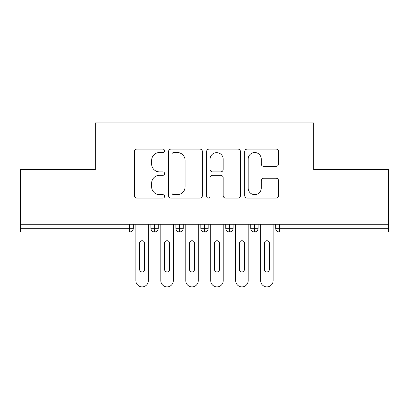 <?xml version="1.0" encoding="UTF-8"?>
<svg xmlns="http://www.w3.org/2000/svg" width="409" height="409" viewBox="0 0 409 409"><rect width="100%" height="100%" fill="white"/><g stroke="black" fill="none" stroke-linecap="round" stroke-linejoin="round"><path stroke-width="0.61" d="M164.571 150.819A1.713 1.713 0 0 0 162.859 149.101L136.831 149.101A2.449 2.449 0 0 0 134.382 151.55L134.382 195.645A2.449 2.449 0 0 0 136.831 198.094L162.859 198.094A1.713 1.713 0 0 0 164.571 196.381A1.713 1.713 0 0 0 162.859 194.664L159.49 194.664A7.837 7.837 0 0 1 151.652 186.826L151.652 183.15A7.837 7.837 0 0 1 159.49 175.313L162.859 175.313A1.713 1.713 0 0 0 164.571 173.6A1.713 1.713 0 0 0 162.859 171.882L159.49 171.882A7.837 7.837 0 0 1 151.652 164.045L151.652 160.369A7.837 7.837 0 0 1 159.49 152.531L162.859 152.531A1.713 1.713 0 0 0 164.571 150.819M276.09 166.371A2.449 2.449 0 0 0 278.539 163.922L278.539 151.55A2.449 2.449 0 0 0 276.09 149.101L247.184 149.101A2.449 2.449 0 0 0 244.735 151.55L244.735 195.645A2.449 2.449 0 0 0 247.184 198.094L276.09 198.094A2.449 2.449 0 0 0 278.539 195.645L278.539 180.701A2.449 2.449 0 0 0 276.09 178.252L263.718 178.252A2.449 2.449 0 0 0 261.269 180.701L261.269 188.114A6.554 6.554 0 0 1 254.715 194.664A6.554 6.554 0 0 1 248.166 188.114L248.166 159.086A6.554 6.554 0 0 1 254.715 152.531A6.554 6.554 0 0 1 261.269 159.086L261.269 163.922A2.449 2.449 0 0 0 263.718 166.371L276.09 166.371M20.45 224.26L388.55 224.26L388.55 169.607L313.683 169.607L313.683 122.935L95.317 122.935L95.317 169.607L20.45 169.607L20.45 228.253L129.571 228.253L129.571 224.26M202.358 151.55A2.449 2.449 0 0 0 199.909 149.101L171.003 149.101A2.449 2.449 0 0 0 168.554 151.55L168.554 195.645A2.449 2.449 0 0 0 171.003 198.094L199.909 198.094A2.449 2.449 0 0 0 202.358 195.645L202.358 151.55M209.091 149.101L237.997 149.101A2.449 2.449 0 0 1 240.446 151.55L240.446 195.645A2.449 2.449 0 0 1 237.997 198.094L225.63 198.094A2.449 2.449 0 0 1 223.176 195.645L223.176 177.762A2.449 2.449 0 0 0 220.727 175.313L212.522 175.313A2.449 2.449 0 0 0 210.073 177.762L210.073 196.381A1.713 1.713 0 0 1 208.36 198.094A1.713 1.713 0 0 1 206.642 196.381L206.642 151.55A2.449 2.449 0 0 1 209.091 149.101M133.314 224.26L133.314 228.253A3.742 3.742 0 0 1 129.571 231.995L20.45 231.995L20.45 228.253M388.55 224.26L388.55 231.995L279.429 231.995A3.742 3.742 0 0 1 275.686 228.253L275.686 224.26L275.686 228.253A3.742 3.742 0 0 0 279.429 231.995L279.429 228.253L388.55 228.253M154.648 231.995A3.742 3.742 0 0 1 150.906 228.253L150.906 224.26L150.906 228.253A3.742 3.742 0 0 0 154.648 231.995A3.742 3.742 0 0 0 158.268 228.253L158.268 224.26L158.268 228.253A3.742 3.742 0 0 1 154.648 231.995L154.648 228.253L158.268 228.253M154.648 224.26L154.648 228.253L150.906 228.253M129.571 231.995A3.742 3.742 0 0 0 133.314 228.253A3.742 3.742 0 0 1 129.571 231.995L129.571 228.253L133.314 228.253M179.607 224.26L179.607 228.253L175.865 228.253L175.865 224.26L175.865 228.253A3.742 3.742 0 0 0 179.607 231.995A3.742 3.742 0 0 0 183.227 228.253L183.227 224.26L183.227 228.253A3.742 3.742 0 0 1 179.607 231.995A3.742 3.742 0 0 1 175.865 228.253A3.742 3.742 0 0 0 179.607 231.995L179.607 228.253L183.227 228.253M204.561 224.26L204.561 228.253L200.819 228.253L200.819 224.26L200.819 228.253A3.742 3.742 0 0 0 204.561 231.995A3.742 3.742 0 0 0 208.181 228.253L208.181 224.26L208.181 228.253A3.742 3.742 0 0 1 204.561 231.995A3.742 3.742 0 0 1 200.819 228.253A3.742 3.742 0 0 0 204.561 231.995L204.561 228.253L208.181 228.253M229.521 224.26L229.521 231.995A3.742 3.742 0 0 1 225.773 228.253L225.773 224.26L225.773 228.253A3.742 3.742 0 0 0 229.521 231.995A3.742 3.742 0 0 0 233.135 228.253L233.135 224.26M254.475 224.26L254.475 231.995A3.742 3.742 0 0 1 250.732 228.253A3.742 3.742 0 0 0 254.475 231.995A3.742 3.742 0 0 1 250.732 228.253L250.732 224.26M258.094 224.26L258.094 228.253A3.742 3.742 0 0 1 254.475 231.995A3.742 3.742 0 0 0 258.094 228.253L250.732 228.253M173.697 152.531A1.713 1.713 0 0 0 171.979 154.244L171.979 192.951A1.713 1.713 0 0 0 173.697 194.664L177.25 194.664A7.837 7.837 0 0 0 185.088 186.826L185.088 160.369A7.837 7.837 0 0 0 177.25 152.531L173.697 152.531M223.176 159.208A6.554 6.554 0 0 0 216.627 152.654A6.554 6.554 0 0 0 210.073 159.208L210.073 169.433A2.449 2.449 0 0 0 212.522 171.882L220.727 171.882A2.449 2.449 0 0 0 223.176 169.433L223.176 159.208M135.87 280.661L135.87 224.26L135.87 280.661A6.237 6.237 0 0 0 142.112 286.898A6.237 6.237 0 0 0 148.349 280.661L148.349 224.26L148.349 280.661M144.607 243.227A2.495 2.495 0 0 0 142.112 240.727A2.495 2.495 0 0 0 139.612 243.227A2.495 2.495 0 0 1 142.112 240.727A2.495 2.495 0 0 1 144.607 243.227L144.607 269.429A2.495 2.495 0 0 1 142.112 271.924A2.495 2.495 0 0 1 139.612 269.429A2.495 2.495 0 0 0 142.112 271.924A2.495 2.495 0 0 0 144.607 269.429M139.612 269.429L139.612 243.227M160.829 280.661L160.829 224.26L160.829 280.661A6.237 6.237 0 0 0 167.066 286.898A6.237 6.237 0 0 0 173.304 280.661L173.304 224.26L173.304 280.661M169.561 243.227A2.495 2.495 0 0 0 167.066 240.727A2.495 2.495 0 0 0 164.571 243.227A2.495 2.495 0 0 1 167.066 240.727A2.495 2.495 0 0 1 169.561 243.227L169.561 269.429A2.495 2.495 0 0 1 167.066 271.924A2.495 2.495 0 0 1 164.571 269.429A2.495 2.495 0 0 0 167.066 271.924A2.495 2.495 0 0 0 169.561 269.429M185.783 280.661L185.783 224.26L185.783 280.661A6.237 6.237 0 0 0 192.02 286.898A6.237 6.237 0 0 0 198.263 280.661L198.263 224.26L198.263 280.661M194.515 243.227A2.495 2.495 0 0 0 192.02 240.727A2.495 2.495 0 0 0 189.525 243.227A2.495 2.495 0 0 1 192.02 240.727A2.495 2.495 0 0 1 194.515 243.227L194.515 269.429A2.495 2.495 0 0 1 192.02 271.924A2.495 2.495 0 0 1 189.525 269.429A2.495 2.495 0 0 0 192.02 271.924A2.495 2.495 0 0 0 194.515 269.429M210.737 280.661L210.737 224.26L210.737 280.661A6.237 6.237 0 0 0 216.98 286.898A6.237 6.237 0 0 0 223.217 280.661L223.217 224.26L223.217 280.661M219.475 243.227A2.495 2.495 0 0 0 216.98 240.727A2.495 2.495 0 0 0 214.485 243.227A2.495 2.495 0 0 1 216.98 240.727A2.495 2.495 0 0 1 219.475 243.227L219.475 269.429A2.495 2.495 0 0 1 216.98 271.924A2.495 2.495 0 0 1 214.485 269.429A2.495 2.495 0 0 0 216.98 271.924A2.495 2.495 0 0 0 219.475 269.429M235.696 280.661L235.696 224.26L235.696 280.661A6.237 6.237 0 0 0 241.934 286.898A6.237 6.237 0 0 0 248.171 280.661L248.171 224.26L248.171 280.661M244.429 243.227A2.495 2.495 0 0 0 241.934 240.727A2.495 2.495 0 0 0 239.439 243.227A2.495 2.495 0 0 1 241.934 240.727A2.495 2.495 0 0 1 244.429 243.227L244.429 269.429A2.495 2.495 0 0 1 241.934 271.924A2.495 2.495 0 0 1 239.439 269.429A2.495 2.495 0 0 0 241.934 271.924A2.495 2.495 0 0 0 244.429 269.429M164.571 269.429L164.571 243.227M189.525 269.429L189.525 243.227M214.485 269.429L214.485 243.227M239.439 269.429L239.439 243.227M260.651 280.661L260.651 224.26L260.651 280.661A6.237 6.237 0 0 0 266.888 286.898A6.237 6.237 0 0 0 273.13 280.661L273.13 224.26L273.13 280.661M269.388 243.227A2.495 2.495 0 0 0 266.888 240.727A2.495 2.495 0 0 0 264.393 243.227A2.495 2.495 0 0 1 266.888 240.727A2.495 2.495 0 0 1 269.388 243.227L269.388 269.429A2.495 2.495 0 0 1 266.888 271.924A2.495 2.495 0 0 1 264.393 269.429A2.495 2.495 0 0 0 266.888 271.924A2.495 2.495 0 0 0 269.388 269.429M264.393 269.429L264.393 243.227M279.429 224.26L279.429 228.253L275.686 228.253A3.742 3.742 0 0 0 279.429 231.995M225.773 228.253A3.742 3.742 0 0 0 229.521 231.995A3.742 3.742 0 0 0 233.135 228.253L225.773 228.253"/></g></svg>
